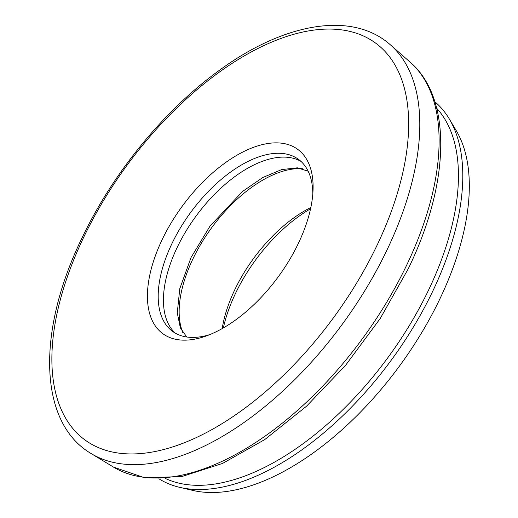<?xml version="1.0" encoding="UTF-8"?>
<svg xmlns="http://www.w3.org/2000/svg" width="518" height="518" viewBox="0 0 518 518"><rect width="100%" height="100%" fill="white"/><g stroke="black" fill="none" stroke-linecap="round" stroke-linejoin="round"><path stroke-width="0.78" d="M310.554 208.799A114.206 59.589 -53.8 0 0 235.748 292.91A114.206 59.589 -53.8 0 0 223.349 327.926M222.209 328.58A106.598 55.614 126.2 0 1 235.03 289.232A106.598 55.614 126.2 0 1 310.826 207.511M298.154 243.816A114.206 59.589 126.2 0 1 206.3 335.949A114.206 59.589 126.2 0 1 162.367 239.199A114.206 59.589 126.2 0 1 256.669 146.231A114.206 59.589 126.2 0 1 313.04 190.119A114.206 59.589 126.2 0 1 298.154 243.816M312.82 193.861A106.598 55.614 -53.8 0 0 298.465 159.33A106.598 55.614 -53.8 0 0 172.138 243.188A106.598 55.614 -53.8 0 0 172.546 331.358A106.598 55.614 -53.8 0 0 209.803 334.602M165.631 478.567A230.704 120.37 -53.8 0 0 428.263 290.708A230.704 120.37 -53.8 0 0 436.7 108.249M434.874 101.768A233.773 121.97 126.2 0 1 449.352 119.043A233.773 121.97 126.2 0 1 432.206 292.32A233.773 121.97 126.2 0 1 179.746 487.36A233.773 121.97 126.2 0 1 158.903 478.781M175.272 333.132A106.598 55.614 126.2 0 1 177.376 247.028A106.598 55.614 126.2 0 1 300.977 161.396M449.352 119.043L456.183 130.523A228.419 119.179 126.2 0 1 439.432 299.831A228.419 119.179 126.2 0 1 192.761 490.41L179.746 487.36M182.737 332.381A106.598 55.614 126.2 0 1 193.097 258.534A106.598 55.614 126.2 0 1 302.518 168.739M406.235 266.051A251.269 131.099 -53.8 0 0 409.945 61.966C452.57 98.342 449.974 183.281 408.19 268.913L380.212 318.525L345.72 365.119L306.552 406.196L264.776 439.562L222.559 463.435L181.967 476.508L144.923 477.887L113.429 467.055A251.269 131.099 -53.8 0 0 406.235 266.051M376.476 246.477A245.953 128.322 -53.8 0 0 332.478 29.118A245.953 128.322 -53.8 0 0 84.052 236.538A245.953 128.322 -53.8 0 0 128.05 453.891A245.953 128.322 -53.8 0 0 376.476 246.477M409.945 61.966L390.371 44.82A253.542 132.284 126.2 0 1 386.622 250.751A253.542 132.284 126.2 0 1 91.168 453.574L113.429 467.055M390.371 44.82C351.89 10.47 283.145 22.876 217.573 71.639C163.863 110.787 112.976 173.116 82.433 237.076C36.694 330.27 38.034 422.507 91.168 453.574M308.152 171.199L297.338 167.826L281.675 169.58L262.781 177.525L242.56 191.44L210.01 226.113L191.006 257.582L179.785 288.707L177.266 312.853L180.381 327.92L186.784 337.004"/></g></svg>
